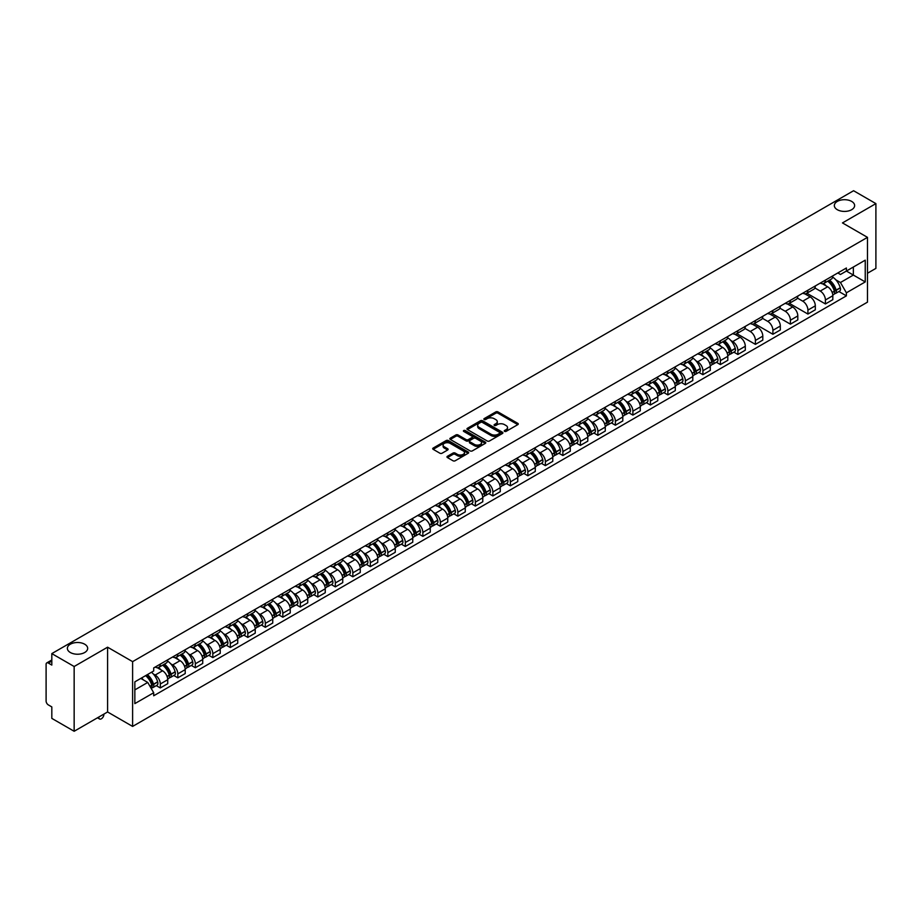 <?xml version="1.0" encoding="UTF-8"?>
<svg xmlns="http://www.w3.org/2000/svg" width="922" height="922" viewBox="0 0 922 922"><rect width="100%" height="100%" fill="white"/><g stroke="black" fill="none" stroke-linecap="round" stroke-linejoin="round"><path stroke-width="1.38" d="M504.565 431.381A1.095 0.634 0 0 0 506.109 431.381L517.807 424.627A1.556 0.899 0 0 0 518.268 423.993A1.556 0.899 0 0 0 517.807 423.359L497.984 411.915A1.556 0.899 0 0 0 495.782 411.915L484.085 418.669A1.095 0.634 0 0 0 485.617 419.556L487.139 418.68A4.979 2.881 0 0 1 494.18 418.68L495.84 419.637A4.979 2.881 0 0 1 497.292 421.677A4.979 2.881 0 0 1 495.84 423.705L494.319 424.581A1.095 0.634 0 0 0 495.863 425.468L497.373 424.593A4.979 2.881 0 0 1 504.426 424.593L506.074 425.549A4.979 2.881 0 0 1 507.538 427.589A4.979 2.881 0 0 1 506.074 429.617L504.565 430.493A1.095 0.634 0 0 0 504.565 431.381L504.565 430.493M84.697 644.213A10.154 5.866 0 0 0 73.633 642.945A10.154 5.866 0 0 0 67.364 648.362A10.154 5.866 0 0 0 70.337 652.511A10.154 5.866 0 0 0 81.401 653.779A10.154 5.866 0 0 0 87.671 648.362A10.154 5.866 0 0 0 84.697 644.213M851.663 201.411A10.154 5.866 0 0 0 840.599 200.143A10.154 5.866 0 0 0 834.329 205.56A10.154 5.866 0 0 0 837.303 209.697A10.154 5.866 0 0 0 848.367 210.977A10.154 5.866 0 0 0 854.636 205.56A10.154 5.866 0 0 0 851.663 201.411M447.435 456.286A1.556 0.899 0 0 0 446.974 456.932A1.556 0.899 0 0 0 447.435 457.566L453.002 460.77A1.556 0.899 0 0 0 455.203 460.77L468.192 453.267A1.556 0.899 0 0 0 468.653 452.633A1.556 0.899 0 0 0 468.192 451.999L448.369 440.555A1.556 0.899 0 0 0 446.167 440.555L433.179 448.057A1.556 0.899 0 0 0 432.718 448.691A1.556 0.899 0 0 0 433.179 449.325L439.886 453.209A1.556 0.899 0 0 0 442.099 453.209L447.654 449.994A1.556 0.899 0 0 0 448.115 449.36A1.556 0.899 0 0 0 447.654 448.726L444.323 446.801A4.161 2.409 0 0 1 443.102 445.096A4.161 2.409 0 0 1 445.672 442.883A4.161 2.409 0 0 1 450.213 443.401L463.27 450.939A4.161 2.409 0 0 1 464.481 452.633A4.161 2.409 0 0 1 461.91 454.857A4.161 2.409 0 0 1 457.37 454.339L455.203 453.082A1.556 0.899 0 0 0 453.002 453.082L447.435 456.286L447.435 457.566M132.607 661.639L107.586 647.198L74.152 666.502L51.816 653.606L853.576 190.727L875.9 203.612L842.466 222.917L867.487 237.357L132.607 661.639L132.607 726.421L867.487 302.139L867.487 237.357M487.242 441.004A1.556 0.899 0 0 0 489.444 441.004L502.444 433.501A1.556 0.899 0 0 0 502.905 432.867A1.556 0.899 0 0 0 502.444 432.222L482.621 420.778A1.556 0.899 0 0 0 480.42 420.778L467.419 428.281A1.556 0.899 0 0 0 466.97 428.914A1.556 0.899 0 0 0 467.419 429.56L487.242 441.004M464.054 431.623A1.095 0.634 0 0 1 465.161 431.773L465.161 430.482L485.318 442.111A1.556 0.899 0 0 1 485.779 442.744A1.556 0.899 0 0 1 485.318 443.39L472.329 450.893A1.556 0.899 0 0 1 470.116 450.893L450.293 439.437L450.293 438.169A1.556 0.899 0 0 0 449.844 438.803A1.556 0.899 0 0 0 450.293 439.437M450.293 438.169L455.86 434.965A1.556 0.899 0 0 1 458.061 434.965L466.106 439.598A1.556 0.899 0 0 0 468.307 439.598L471.995 437.466A1.556 0.899 0 0 0 472.444 436.832A1.556 0.899 0 0 0 471.995 436.198L463.628 431.369A1.095 0.634 0 0 1 465.161 430.482M74.152 666.502L74.152 731.273L51.816 718.388L51.816 706.92L48.347 704.915A3.169 1.832 -120 0 1 46.1 701.031L46.1 664.359A3.169 1.832 -120 0 1 46.757 662.906L51.816 659.991M867.487 273.246L875.9 268.394L875.9 203.612M74.152 731.273L107.586 711.968L132.607 726.421M51.816 653.606L51.816 665.073L48.347 663.068A3.169 1.832 -120 0 0 46.757 662.906M825.409 280.115A7.295 4.218 60 0 1 823.899 283.388L831.31 279.112A7.295 4.218 -120 0 0 832.82 275.839M814.898 287.975L820.246 291.064A7.295 4.218 60 0 1 825.409 299.996L832.82 295.72A7.295 4.218 -120 0 0 827.656 286.788L822.355 283.722M832.82 295.72L832.82 299.673L825.409 303.949L806.854 293.231M823.899 283.388A7.295 4.218 60 0 1 820.303 283.066M825.409 299.996L825.409 303.949M807.914 290.223A7.295 4.218 60 0 1 806.393 293.496L813.803 289.22A7.295 4.218 -120 0 0 815.313 285.947M789.347 303.338L807.914 314.056L815.313 309.78L815.313 305.827A7.295 4.218 -120 0 0 810.15 296.896L804.848 293.83M806.393 293.496A7.295 4.218 60 0 1 802.808 293.161M797.403 298.083L802.751 301.171A7.295 4.218 60 0 1 807.914 310.103L807.914 314.056M790.408 300.318A7.295 4.218 60 0 1 788.898 303.603L796.297 299.327A7.295 4.218 -120 0 0 797.807 296.054M771.841 313.445L790.408 324.164L797.807 319.888L797.807 315.935A7.295 4.218 -120 0 0 792.655 306.991L787.353 303.937M788.898 303.603A7.295 4.218 60 0 1 785.302 303.269M779.897 308.178L785.244 311.267A7.295 4.218 60 0 1 790.408 320.211L790.408 324.164M772.901 310.426A7.295 4.218 60 0 1 771.391 313.711L778.802 309.435A7.295 4.218 -120 0 0 780.312 306.15M754.346 323.553L772.901 334.271L780.312 329.995L780.312 326.042A7.295 4.218 -120 0 0 775.148 317.099L769.847 314.045M771.391 313.711A7.295 4.218 60 0 1 767.796 313.376M762.39 318.286L767.738 321.375A7.295 4.218 60 0 1 772.901 330.318L772.901 334.271M755.406 320.533A7.295 4.218 60 0 1 753.885 323.806L761.295 319.531A7.295 4.218 -120 0 0 762.805 316.258M736.839 333.66L755.406 344.367L762.805 340.091L762.805 336.15A7.295 4.218 -120 0 0 757.642 327.206L752.34 324.141M753.885 323.806A7.295 4.218 60 0 1 750.301 323.484M744.895 328.393L750.243 331.482A7.295 4.218 60 0 1 755.406 340.425L755.406 344.367M737.9 330.641A7.295 4.218 60 0 1 736.39 333.914L743.789 329.638A7.295 4.218 -120 0 0 745.299 326.365M733.889 352.158L737.9 354.474L745.299 350.199L745.299 346.246A7.295 4.218 -120 0 0 740.147 337.314L734.846 334.248M736.39 333.914A7.295 4.218 60 0 1 732.794 333.591M730.869 340.506L732.736 341.589A7.295 4.218 60 0 1 737.9 350.521L737.9 354.474M720.393 340.748A7.295 4.218 60 0 1 718.883 344.021L726.294 339.745A7.295 4.218 -120 0 0 727.804 336.472M716.382 362.265L720.393 364.582L727.804 360.306L727.804 356.353A7.295 4.218 -120 0 0 722.641 347.421L717.339 344.355M718.883 344.021A7.295 4.218 60 0 1 715.288 343.687M713.363 350.614L715.23 351.697A7.295 4.218 60 0 1 720.393 360.629L720.393 364.582M702.898 350.844A7.295 4.218 60 0 1 701.377 354.129L708.788 349.853A7.295 4.218 -120 0 0 710.297 346.568M698.876 372.373L702.898 374.689L710.297 370.413L710.297 366.46A7.295 4.218 -120 0 0 705.134 357.517L699.833 354.463M701.377 354.129A7.295 4.218 60 0 1 697.793 353.794M695.868 360.721L697.735 361.793A7.295 4.218 60 0 1 702.898 370.736L702.898 374.689M685.392 360.951A7.295 4.218 60 0 1 683.882 364.236L691.281 359.96A7.295 4.218 -120 0 0 692.791 356.676M681.381 382.469L685.392 384.797L692.791 380.521L692.791 376.568A7.295 4.218 -120 0 0 687.639 367.624L682.338 364.57M683.882 364.236A7.295 4.218 60 0 1 680.286 363.902M678.362 370.828L680.229 371.9A7.295 4.218 60 0 1 685.392 380.844L685.392 384.797M667.885 371.059A7.295 4.218 60 0 1 666.376 374.332L673.786 370.056A7.295 4.218 -120 0 0 675.296 366.783M663.875 392.576L667.885 394.893L675.296 390.617L675.296 386.675A7.295 4.218 -120 0 0 670.133 377.732L664.831 374.666M666.376 374.332A7.295 4.218 60 0 1 662.78 374.009M660.867 380.924L662.734 382.008A7.295 4.218 60 0 1 667.885 390.951L667.885 394.893M650.39 381.166A7.295 4.218 60 0 1 648.881 384.439L656.28 380.164A7.295 4.218 -120 0 0 657.789 376.891M646.368 402.683L650.39 405L657.789 400.724L657.789 396.771A7.295 4.218 -120 0 0 652.626 387.839L647.325 384.774M648.881 384.439A7.295 4.218 60 0 1 645.285 384.117M643.36 391.032L645.227 392.115A7.295 4.218 60 0 1 650.39 401.047L650.39 405M632.884 391.274A7.295 4.218 60 0 1 631.374 394.547L638.773 390.271A7.295 4.218 -120 0 0 640.283 386.998M628.873 412.791L632.884 415.107L640.294 410.832L640.294 406.879A7.295 4.218 -120 0 0 635.131 397.947L629.83 394.881M631.374 394.547A7.295 4.218 60 0 1 627.778 394.213M625.854 401.139L627.721 402.211A7.295 4.218 60 0 1 632.884 411.154L632.884 415.107M615.377 401.37A7.295 4.218 60 0 1 613.868 404.654L621.278 400.378A7.295 4.218 -120 0 0 622.788 397.094M611.367 422.898L615.377 425.215L622.788 420.939L622.788 416.986A7.295 4.218 -120 0 0 617.625 408.043L612.323 404.988M613.868 404.654A7.295 4.218 60 0 1 610.272 404.32M608.359 411.247L610.226 412.318A7.295 4.218 60 0 1 615.377 421.262L615.377 425.215M597.882 411.477A7.295 4.218 60 0 1 596.373 414.75L603.772 410.474A7.295 4.218 -120 0 0 605.281 407.201M593.86 432.994L597.882 435.322L605.281 431.047L605.281 427.093A7.295 4.218 -120 0 0 600.118 418.15L594.828 415.096M596.373 414.75A7.295 4.218 60 0 1 592.777 414.427M590.852 421.342L592.719 422.426A7.295 4.218 60 0 1 597.882 431.369L597.882 435.322M580.376 421.585A7.295 4.218 60 0 1 578.866 424.858L586.265 420.582A7.295 4.218 -120 0 0 587.787 417.309M576.365 443.102L580.376 445.418L587.787 441.142L587.787 437.189A7.295 4.218 -120 0 0 582.623 428.257L577.322 425.192M578.866 424.858A7.295 4.218 60 0 1 575.27 424.535M573.346 431.45L575.213 432.533A7.295 4.218 60 0 1 580.376 441.465L580.376 445.418M562.869 431.692A7.295 4.218 60 0 1 561.36 434.965L568.77 430.689A7.295 4.218 -120 0 0 570.28 427.416M558.859 453.209L562.869 455.526L570.28 451.25L570.28 447.297A7.295 4.218 -120 0 0 565.117 438.365L559.815 435.299M561.36 434.965A7.295 4.218 60 0 1 557.764 434.631M555.851 441.557L557.718 442.641A7.295 4.218 60 0 1 562.869 451.573L562.869 455.526M545.375 441.799A7.295 4.218 60 0 1 543.865 445.072L551.264 440.797A7.295 4.218 -120 0 0 552.774 437.524M541.352 463.317L545.375 465.633L552.774 461.357L552.774 457.404A7.295 4.218 -120 0 0 547.61 448.461L542.32 445.407M543.865 445.072A7.295 4.218 60 0 1 540.269 444.738M538.344 451.665L540.211 452.737A7.295 4.218 60 0 1 545.375 461.68L545.375 465.633M527.868 451.895A7.295 4.218 60 0 1 526.358 455.18L533.757 450.904A7.295 4.218 -120 0 0 535.279 447.619M523.857 473.424L527.868 475.74L535.279 471.465L535.279 467.512A7.295 4.218 -120 0 0 530.115 458.568L524.814 455.514M526.358 455.18A7.295 4.218 60 0 1 522.762 454.846M520.838 461.772L522.705 462.844A7.295 4.218 60 0 1 527.868 471.787L527.868 475.74M510.362 462.003A7.295 4.218 60 0 1 508.852 465.276L516.262 461A7.295 4.218 -120 0 0 517.772 457.727M506.351 483.52L510.362 485.836L517.772 481.572L517.772 477.619A7.295 4.218 -120 0 0 512.609 468.676L507.307 465.622M508.852 465.276A7.295 4.218 60 0 1 505.256 464.953M503.343 471.868L505.21 472.951A7.295 4.218 60 0 1 510.362 481.895L510.362 485.836M492.867 472.11A7.295 4.218 60 0 1 491.357 475.383L498.756 471.107A7.295 4.218 -120 0 0 500.266 467.834M488.844 493.627L492.867 495.944L500.266 491.668L500.266 487.715A7.295 4.218 -120 0 0 495.102 478.783L489.813 475.717M491.357 475.383A7.295 4.218 60 0 1 487.761 475.061M485.836 481.976L487.703 483.059A7.295 4.218 60 0 1 492.867 491.991L492.867 495.944M475.36 482.218A7.295 4.218 60 0 1 473.85 485.491L481.249 481.215A7.295 4.218 -120 0 0 482.771 477.942M471.349 503.735L475.36 506.051L482.771 501.775L482.771 497.822A7.295 4.218 -120 0 0 477.608 488.891L472.306 485.825M473.85 485.491A7.295 4.218 60 0 1 470.255 485.156M468.33 492.083L470.197 493.166A7.295 4.218 60 0 1 475.36 502.098L475.36 506.051M457.854 492.313A7.295 4.218 60 0 1 456.344 495.598L463.754 491.322A7.295 4.218 -120 0 0 465.264 488.049M453.843 513.842L457.854 516.159L465.264 511.883L465.264 507.93A7.295 4.218 -120 0 0 460.101 498.986L454.8 495.932M456.344 495.598A7.295 4.218 60 0 1 452.748 495.264M450.835 502.19L452.702 503.262A7.295 4.218 60 0 1 457.854 512.206L457.854 516.159M440.359 502.421A7.295 4.218 60 0 1 438.849 505.705L446.248 501.43A7.295 4.218 -120 0 0 447.758 498.145M436.337 523.938L440.359 526.266L447.758 521.99L447.758 518.037A7.295 4.218 -120 0 0 442.595 509.094L437.305 506.04M438.849 505.705A7.295 4.218 60 0 1 435.253 505.371M433.328 512.298L435.196 513.37A7.295 4.218 60 0 1 440.359 522.313L440.359 526.266M422.852 512.528A7.295 4.218 60 0 1 421.342 515.801L428.742 511.526A7.295 4.218 -120 0 0 430.263 508.253M418.842 534.045L422.852 536.362L430.263 532.086L430.263 528.145A7.295 4.218 -120 0 0 425.1 519.201L419.798 516.136M421.342 515.801A7.295 4.218 60 0 1 417.747 515.479M415.822 522.394L417.689 523.477A7.295 4.218 60 0 1 422.852 532.42L422.852 536.362M405.346 522.636A7.295 4.218 60 0 1 403.836 525.909L411.247 521.633A7.295 4.218 -120 0 0 412.756 518.36M401.335 544.153L405.346 546.469L412.756 542.194L412.756 538.241A7.295 4.218 -120 0 0 407.593 529.309L402.292 526.243M403.836 525.909A7.295 4.218 60 0 1 400.252 525.586M398.327 532.501L400.194 533.584A7.295 4.218 60 0 1 405.346 542.516L405.346 546.469M387.851 532.743A7.295 4.218 60 0 1 386.341 536.016L393.74 531.74A7.295 4.218 -120 0 0 395.25 528.467M383.829 554.26L387.851 556.577L395.25 552.301L395.25 548.348A7.295 4.218 -120 0 0 390.087 539.416L384.797 536.35M386.341 536.016A7.295 4.218 60 0 1 382.745 535.682M380.821 542.609L382.688 543.692A7.295 4.218 60 0 1 387.851 552.624L387.851 556.577M370.344 542.839A7.295 4.218 60 0 1 368.835 546.124L376.234 541.848A7.295 4.218 -120 0 0 377.755 538.563M366.334 564.368L370.344 566.684L377.755 562.408L377.755 558.455A7.295 4.218 -120 0 0 372.592 549.512L367.29 546.458M368.835 546.124A7.295 4.218 60 0 1 365.239 545.789M363.314 552.716L365.181 553.788A7.295 4.218 60 0 1 370.344 562.731L370.344 566.684M352.838 552.946A7.295 4.218 60 0 1 351.328 556.231L358.739 551.955A7.295 4.218 -120 0 0 360.248 548.671M348.827 574.464L352.838 576.792L360.248 572.516L360.248 568.563A7.295 4.218 -120 0 0 355.085 559.619L349.784 556.565M351.328 556.231A7.295 4.218 60 0 1 347.744 555.897M345.819 562.823L347.686 563.895A7.295 4.218 60 0 1 352.838 572.839L352.838 576.792M335.343 563.054A7.295 4.218 60 0 1 333.833 566.327L341.232 562.051A7.295 4.218 -120 0 0 342.742 558.778M331.321 584.571L335.343 586.888L342.742 582.612L342.742 578.67A7.295 4.218 -120 0 0 337.59 569.727L332.289 566.661M333.833 566.327A7.295 4.218 60 0 1 330.237 566.004M328.313 572.919L330.18 574.003A7.295 4.218 60 0 1 335.343 582.946L335.343 586.888M317.836 573.161A7.295 4.218 60 0 1 316.327 576.434L323.726 572.159A7.295 4.218 -120 0 0 325.247 568.886M313.826 594.678L317.836 596.995L325.247 592.719L325.247 588.766A7.295 4.218 -120 0 0 320.084 579.834L314.782 576.769M316.327 576.434A7.295 4.218 60 0 1 312.731 576.112M310.806 583.027L312.673 584.11A7.295 4.218 60 0 1 317.836 593.042L317.836 596.995M300.33 583.269A7.295 4.218 60 0 1 298.82 586.542L306.231 582.266A7.295 4.218 -120 0 0 307.741 578.993M296.319 604.786L300.33 607.102L307.741 602.827L307.741 598.874A7.295 4.218 -120 0 0 302.577 589.942L297.276 586.876M298.82 586.542A7.295 4.218 60 0 1 295.236 586.208M293.311 593.134L295.178 594.206A7.295 4.218 60 0 1 300.33 603.149L300.33 607.102M282.835 593.365A7.295 4.218 60 0 1 281.325 596.649L288.724 592.373A7.295 4.218 -120 0 0 290.234 589.089M278.813 614.893L282.835 617.21L290.234 612.934L290.234 608.981A7.295 4.218 -120 0 0 285.082 600.038L279.781 596.983M281.325 596.649A7.295 4.218 60 0 1 277.729 596.315M275.805 603.242L277.672 604.313A7.295 4.218 60 0 1 282.835 613.257L282.835 617.21M265.329 603.472A7.295 4.218 60 0 1 263.819 606.745L271.229 602.481A7.295 4.218 -120 0 0 272.739 599.196M261.318 624.989L265.329 627.317L272.739 623.042L272.739 619.088A7.295 4.218 -120 0 0 267.576 610.145L262.274 607.091M263.819 606.745A7.295 4.218 60 0 1 260.223 606.422M258.298 613.349L260.165 614.421A7.295 4.218 60 0 1 265.329 623.364L265.329 627.317M247.822 613.579A7.295 4.218 60 0 1 246.312 616.853L253.723 612.577A7.295 4.218 -120 0 0 255.233 609.304M243.811 635.097L247.834 637.413L255.233 633.137L255.233 629.196A7.295 4.218 -120 0 0 250.069 620.252L244.768 617.187M246.312 616.853A7.295 4.218 60 0 1 242.728 616.53M240.803 623.445L242.67 624.528A7.295 4.218 60 0 1 247.834 633.46L247.834 637.413M230.327 623.687A7.295 4.218 60 0 1 228.817 626.96L236.216 622.684A7.295 4.218 -120 0 0 237.726 619.411M226.305 645.204L230.327 647.521L237.726 643.245L237.726 639.292A7.295 4.218 -120 0 0 232.575 630.36L227.273 627.294M228.817 626.96A7.295 4.218 60 0 1 225.222 626.626M223.297 633.552L225.164 634.636A7.295 4.218 60 0 1 230.327 643.568L230.327 647.521M212.821 633.794A7.295 4.218 60 0 1 211.311 637.067L218.721 632.792A7.295 4.218 -120 0 0 220.231 629.519M208.81 655.312L212.821 657.628L220.231 653.352L220.231 649.399A7.295 4.218 -120 0 0 215.068 640.456L209.767 637.402M211.311 637.067A7.295 4.218 60 0 1 207.715 636.733M205.79 643.66L207.657 644.732A7.295 4.218 60 0 1 212.821 653.675L212.821 657.628M195.326 643.89A7.295 4.218 60 0 1 193.804 647.175L201.215 642.899A7.295 4.218 -120 0 0 202.725 639.614M191.303 665.419L195.326 667.735L202.725 663.46L202.725 659.507A7.295 4.218 -120 0 0 197.562 650.563L192.26 647.509M193.804 647.175A7.295 4.218 60 0 1 190.22 646.841M188.295 653.767L190.163 654.839A7.295 4.218 60 0 1 195.326 663.782L195.326 667.735M177.819 653.998A7.295 4.218 60 0 1 176.309 657.271L183.709 652.995A7.295 4.218 -120 0 0 185.218 649.722M173.797 675.515L177.819 677.831L185.218 673.567L185.218 669.614A7.295 4.218 -120 0 0 180.067 660.671L174.765 657.617M176.309 657.271A7.295 4.218 60 0 1 172.714 656.948M170.789 663.863L172.656 664.946A7.295 4.218 60 0 1 177.819 673.89L177.819 677.831M160.313 664.105A7.295 4.218 60 0 1 158.803 667.378L166.214 663.102A7.295 4.218 -120 0 0 167.723 659.829M156.302 685.622L160.313 687.939L167.723 683.663L167.723 679.71A7.295 4.218 -120 0 0 162.56 670.778L157.259 667.712M158.803 667.378A7.295 4.218 60 0 1 155.207 667.055M153.282 673.97L155.15 675.054A7.295 4.218 60 0 1 160.313 683.986L160.313 687.939M837.81 272.958L840.449 274.479L865.239 260.165L853.346 267.034L853.346 275.067L840.449 282.512L835.885 279.873M134.843 689.887L147.75 682.441L153.697 692.733L134.843 703.613L134.843 681.854L153.697 670.974L153.697 667.92L846.396 268.002L846.396 271.045L865.239 281.925L846.396 292.816L840.449 282.512M865.239 260.165L865.239 281.925M153.697 692.733L153.697 695.776L846.396 295.858L846.396 292.816M107.586 647.198L107.586 711.968M147.75 682.441L140.789 678.419M838.893 291.525L846.396 295.858M505.002 431.542L506.074 430.92A4.979 2.881 0 0 0 507.538 428.88L507.538 427.589M497.292 421.677L497.292 422.968A4.979 2.881 0 0 1 495.84 424.996L494.757 425.63M517.784 424.639L497.984 413.206A1.556 0.899 0 0 0 495.782 413.206L484.511 419.706M502.444 432.222L502.444 433.501L482.621 422.08A1.556 0.899 0 0 0 480.42 422.08L467.442 429.571M499.689 433.305A1.095 0.634 0 0 0 499.689 432.418L482.287 422.368A1.095 0.634 0 0 0 480.754 422.368L479.152 423.29A4.979 2.881 0 0 0 477.688 425.33A4.979 2.881 0 0 0 479.152 427.359L491.046 434.227A4.979 2.881 0 0 0 498.099 434.227L499.689 433.305L499.689 434.608A1.095 0.634 0 0 0 500.012 434.158L500.012 432.867M477.688 425.33L477.688 426.621A4.979 2.881 0 0 0 479.152 428.661L479.152 427.359M499.689 434.608L498.099 435.53A4.979 2.881 0 0 1 491.046 435.53L479.152 428.661M450.316 439.46L455.86 436.256L455.86 434.965M472.444 436.832L472.444 438.134A1.556 0.899 0 0 1 471.995 438.768L468.307 440.9A1.556 0.899 0 0 1 466.106 440.9L458.061 436.256A1.556 0.899 0 0 0 455.86 436.256M465.161 431.773L485.295 443.401M474.438 444.416A4.161 2.409 0 0 0 478.979 444.934A4.161 2.409 0 0 0 481.561 442.721A4.161 2.409 0 0 0 480.339 441.016L475.74 438.365A1.556 0.899 0 0 0 473.539 438.365L469.851 440.497A1.556 0.899 0 0 0 469.39 441.131A1.556 0.899 0 0 0 469.851 441.765L474.438 444.416L474.438 445.718A4.161 2.409 0 0 0 478.979 446.236A4.161 2.409 0 0 0 481.561 444.012L481.561 442.721M469.39 441.131L469.39 442.422A1.556 0.899 0 0 0 469.851 443.056L469.851 441.765M474.438 445.718L469.851 443.056M464.481 452.633L464.481 453.935A4.161 2.409 0 0 1 461.91 456.148A4.161 2.409 0 0 1 457.37 455.629L455.203 454.373A1.556 0.899 0 0 0 453.002 454.373L447.458 457.577M443.102 445.096L443.102 446.398A4.161 2.409 0 0 0 444.323 448.092L444.323 446.801M447.654 448.726L447.654 449.994L444.323 448.092M468.169 453.278L448.369 441.845A1.556 0.899 0 0 0 446.167 441.845L433.19 449.337M828.163 280.922A9.992 5.774 60 0 1 828.221 280.956A9.992 5.774 60 0 1 834.79 289.923L834.848 290.13A1.948 1.118 60 0 1 834.548 291.663A1.948 1.118 60 0 1 834.502 291.686M827.726 281.175A12.055 6.961 60 0 1 834.352 291.133L834.41 291.34A4.011 2.317 60 0 1 833.788 294.487L832.785 295.063M834.468 293.599A4.011 2.317 -120 0 0 835.574 293.45A4.011 2.317 -120 0 0 836.208 290.303L836.15 290.096A12.055 6.961 -120 0 0 829.523 280.138M832.67 277.119A12.055 6.961 60 0 1 840.242 287.733L840.311 287.941A4.011 2.317 60 0 1 839.677 291.087L835.574 293.45M823.611 283.527A12.055 6.961 60 0 1 826.135 285.912M832.001 285.924L833.534 286.811M723.148 341.555A9.992 5.774 60 0 1 723.205 341.589A9.992 5.774 60 0 1 729.775 350.556L729.832 350.763A1.948 1.118 60 0 1 729.533 352.285A1.948 1.118 60 0 1 729.486 352.308M722.71 341.808A12.055 6.961 60 0 1 729.337 351.755L729.394 351.962A4.011 2.317 60 0 1 728.772 355.108L727.769 355.685M729.452 354.221A4.011 2.317 -120 0 0 730.558 354.071A4.011 2.317 -120 0 0 731.192 350.925L731.134 350.717A12.055 6.961 -120 0 0 724.508 340.771M727.654 337.752A12.055 6.961 60 0 1 735.226 348.355L735.295 348.562A4.011 2.317 60 0 1 734.661 351.708L730.558 354.071M718.595 344.16A12.055 6.961 60 0 1 721.119 346.534M726.985 346.557L728.518 347.444M705.653 351.662A9.992 5.774 60 0 1 705.699 351.697A9.992 5.774 60 0 1 712.28 360.663L712.337 360.871A1.948 1.118 60 0 1 712.026 362.392A1.948 1.118 60 0 1 711.98 362.415M705.215 351.916A12.055 6.961 60 0 1 711.842 361.862L711.899 362.069A4.011 2.317 60 0 1 711.265 365.216L710.263 365.792M711.945 364.328A4.011 2.317 -120 0 0 713.063 364.178A4.011 2.317 -120 0 0 713.697 361.032L713.628 360.825A12.055 6.961 -120 0 0 707.001 350.879M710.147 347.859A12.055 6.961 60 0 1 717.731 358.462L717.789 358.67A4.011 2.317 60 0 1 717.155 361.816L713.063 364.178M701.1 354.267A12.055 6.961 60 0 1 703.613 356.641M709.479 356.664L711.012 357.552M688.146 361.77A9.992 5.774 60 0 1 688.192 361.793A9.992 5.774 60 0 1 694.773 370.771L694.831 370.978A1.948 1.118 60 0 1 694.531 372.5A1.948 1.118 60 0 1 694.485 372.523M687.708 362.023A12.055 6.961 60 0 1 694.335 371.969L694.393 372.177A4.011 2.317 60 0 1 693.759 375.323L692.768 375.899M694.45 374.436A4.011 2.317 -120 0 0 695.557 374.286A4.011 2.317 -120 0 0 696.191 371.14L696.133 370.932A12.055 6.961 -120 0 0 689.506 360.986M692.641 357.955A12.055 6.961 60 0 1 700.224 368.57L700.282 368.777A4.011 2.317 60 0 1 699.648 371.923L695.557 374.286M683.594 364.374A12.055 6.961 60 0 1 686.118 366.749M691.973 366.76L693.517 367.648M670.64 371.877A9.992 5.774 60 0 1 670.697 371.9A9.992 5.774 60 0 1 677.267 380.867L677.336 381.074A1.948 1.118 60 0 1 677.025 382.607A1.948 1.118 60 0 1 676.979 382.63M670.202 372.119A12.055 6.961 60 0 1 676.829 382.077L676.898 382.284A4.011 2.317 60 0 1 676.264 385.431L675.261 386.007M676.944 384.543A4.011 2.317 -120 0 0 678.05 384.393A4.011 2.317 -120 0 0 678.684 381.247L678.627 381.04A12.055 6.961 -120 0 0 672 371.093M675.146 368.062A12.055 6.961 60 0 1 682.718 378.677L682.787 378.884A4.011 2.317 60 0 1 682.153 382.031L678.05 384.393M666.099 374.47A12.055 6.961 60 0 1 668.611 376.856M674.478 376.868L676.01 377.755M653.145 381.973A9.992 5.774 60 0 1 653.191 382.008A9.992 5.774 60 0 1 659.772 390.974L659.829 391.182A1.948 1.118 60 0 1 659.518 392.714A1.948 1.118 60 0 1 659.472 392.737M652.707 382.227A12.055 6.961 60 0 1 659.334 392.184L659.391 392.392A4.011 2.317 60 0 1 658.757 395.538L657.766 396.103M659.437 394.651A4.011 2.317 -120 0 0 660.555 394.501A4.011 2.317 -120 0 0 661.189 391.354L661.12 391.147A12.055 6.961 -120 0 0 654.493 381.189M657.64 378.17A12.055 6.961 60 0 1 665.223 388.784L665.281 388.98A4.011 2.317 60 0 1 664.647 392.127L660.555 394.501M648.592 384.578A12.055 6.961 60 0 1 651.105 386.963M656.971 386.975L658.504 387.862M635.638 392.081A9.992 5.774 60 0 1 635.684 392.115A9.992 5.774 60 0 1 642.265 401.082L642.323 401.289A1.948 1.118 60 0 1 642.023 402.81A1.948 1.118 60 0 1 641.977 402.833M635.2 392.334A12.055 6.961 60 0 1 641.827 402.28L641.885 402.488A4.011 2.317 60 0 1 641.251 405.634L640.26 406.21M641.942 404.746A4.011 2.317 -120 0 0 643.049 404.597A4.011 2.317 -120 0 0 643.683 401.45L643.625 401.243A12.055 6.961 -120 0 0 636.998 391.297M640.133 388.277A12.055 6.961 60 0 1 647.717 398.88L647.774 399.088A4.011 2.317 60 0 1 647.14 402.234L643.049 404.597M631.086 394.685A12.055 6.961 60 0 1 633.61 397.059M639.465 397.082L641.009 397.97M618.132 402.188A9.992 5.774 60 0 1 618.189 402.211A9.992 5.774 60 0 1 624.759 411.189L624.828 411.396A1.948 1.118 60 0 1 624.517 412.918A1.948 1.118 60 0 1 624.471 412.941M617.694 402.441A12.055 6.961 60 0 1 624.321 412.388L624.39 412.595A4.011 2.317 60 0 1 623.756 415.741L622.753 416.318M624.436 414.854A4.011 2.317 -120 0 0 625.542 414.704A4.011 2.317 -120 0 0 626.176 411.558L626.119 411.35A12.055 6.961 -120 0 0 619.492 401.404M622.638 398.385A12.055 6.961 60 0 1 630.222 408.988L630.279 409.195A4.011 2.317 60 0 1 629.645 412.341L625.542 414.704M613.591 404.793A12.055 6.961 60 0 1 616.103 407.167M621.97 407.19L623.503 408.077M600.637 412.295A9.992 5.774 60 0 1 600.683 412.318A9.992 5.774 60 0 1 607.264 421.296L607.321 421.504A1.948 1.118 60 0 1 607.01 423.025A1.948 1.118 60 0 1 606.964 423.048M600.199 412.549A12.055 6.961 60 0 1 606.826 422.495L606.883 422.702A4.011 2.317 60 0 1 606.25 425.849L605.258 426.425M606.93 424.961A4.011 2.317 -120 0 0 608.047 424.812A4.011 2.317 -120 0 0 608.681 421.665L608.624 421.458A12.055 6.961 -120 0 0 601.997 411.512M605.132 408.481A12.055 6.961 60 0 1 612.715 419.095L612.773 419.303A4.011 2.317 60 0 1 612.139 422.449L608.047 424.812M596.085 414.9A12.055 6.961 60 0 1 598.597 417.274M604.463 417.286L606.008 418.173M583.13 422.403A9.992 5.774 60 0 1 583.177 422.426A9.992 5.774 60 0 1 589.757 431.392L589.815 431.6A1.948 1.118 60 0 1 589.515 433.133A1.948 1.118 60 0 1 589.469 433.156M582.692 422.645A12.055 6.961 60 0 1 589.319 432.602L589.377 432.81A4.011 2.317 60 0 1 588.743 435.956L587.752 436.532M589.435 435.069A4.011 2.317 -120 0 0 590.541 434.919A4.011 2.317 -120 0 0 591.175 431.773L591.117 431.565A12.055 6.961 -120 0 0 584.49 421.619M587.625 418.588A12.055 6.961 60 0 1 595.209 429.203L595.266 429.41A4.011 2.317 60 0 1 594.632 432.556L590.541 434.919M578.578 424.996A12.055 6.961 60 0 1 581.102 427.382M586.957 427.393L588.501 428.281M565.624 432.499A9.992 5.774 60 0 1 565.682 432.533A9.992 5.774 60 0 1 572.251 441.5L572.32 441.707A1.948 1.118 60 0 1 572.009 443.24A1.948 1.118 60 0 1 571.963 443.263M565.186 432.752A12.055 6.961 60 0 1 571.813 442.71L571.882 442.917A4.011 2.317 60 0 1 571.248 446.052L570.245 446.628M571.928 445.176A4.011 2.317 -120 0 0 573.035 445.026A4.011 2.317 -120 0 0 573.668 441.88L573.611 441.673A12.055 6.961 -120 0 0 566.984 431.715M570.13 428.695A12.055 6.961 60 0 1 577.714 439.298L577.771 439.506A4.011 2.317 60 0 1 577.137 442.652L573.035 445.026M561.083 435.103A12.055 6.961 60 0 1 563.596 437.477M569.462 437.501L570.995 438.388M548.129 442.606A9.992 5.774 60 0 1 548.175 442.641A9.992 5.774 60 0 1 554.756 451.607L554.813 451.815A1.948 1.118 60 0 1 554.502 453.336A1.948 1.118 60 0 1 554.456 453.359M547.691 442.86A12.055 6.961 60 0 1 554.318 452.806L554.376 453.013A4.011 2.317 60 0 1 553.742 456.16L552.751 456.736M554.422 455.272A4.011 2.317 -120 0 0 555.54 455.122A4.011 2.317 -120 0 0 556.173 451.976L556.116 451.768A12.055 6.961 -120 0 0 549.489 441.822M552.624 438.803A12.055 6.961 60 0 1 560.207 449.406L560.265 449.613A4.011 2.317 60 0 1 559.631 452.76L555.54 455.122M543.577 445.211A12.055 6.961 60 0 1 546.089 447.585M551.955 447.608L553.5 448.495M530.623 452.714A9.992 5.774 60 0 1 530.669 452.737A9.992 5.774 60 0 1 537.249 461.715L537.307 461.922A1.948 1.118 60 0 1 537.007 463.443A1.948 1.118 60 0 1 536.961 463.466M530.185 452.967A12.055 6.961 60 0 1 536.811 462.913L536.869 463.121A4.011 2.317 60 0 1 536.235 466.267L535.244 466.843M536.927 465.38A4.011 2.317 -120 0 0 538.033 465.23A4.011 2.317 -120 0 0 538.667 462.083L538.609 461.876A12.055 6.961 -120 0 0 531.982 451.93M535.117 448.91A12.055 6.961 60 0 1 542.701 459.513L542.758 459.721A4.011 2.317 60 0 1 542.124 462.867L538.033 465.23M526.07 455.318A12.055 6.961 60 0 1 528.594 457.692M534.449 457.704L535.993 458.591M513.116 462.821A9.992 5.774 60 0 1 513.174 462.844A9.992 5.774 60 0 1 519.743 471.822L519.812 472.018A1.948 1.118 60 0 1 519.501 473.551A1.948 1.118 60 0 1 519.455 473.574M512.678 463.075A12.055 6.961 60 0 1 519.305 473.021L519.374 473.228A4.011 2.317 60 0 1 518.74 476.374L517.738 476.951M519.42 475.487A4.011 2.317 -120 0 0 520.527 475.337A4.011 2.317 -120 0 0 521.161 472.191L521.103 471.983A12.055 6.961 -120 0 0 514.476 462.037M517.622 459.006A12.055 6.961 60 0 1 525.206 469.621L525.263 469.828A4.011 2.317 60 0 1 524.63 472.974L520.527 475.337M508.575 465.426A12.055 6.961 60 0 1 511.088 467.8M516.954 467.811L518.487 468.699M495.621 472.917A9.992 5.774 60 0 1 495.667 472.951A9.992 5.774 60 0 1 502.248 481.918L502.306 482.125A1.948 1.118 60 0 1 501.994 483.658A1.948 1.118 60 0 1 501.948 483.681M495.183 473.17A12.055 6.961 60 0 1 501.81 483.128L501.868 483.335A4.011 2.317 60 0 1 501.234 486.482L500.243 487.058M501.914 485.594A4.011 2.317 -120 0 0 503.032 485.445A4.011 2.317 -120 0 0 503.666 482.298L503.608 482.091A12.055 6.961 -120 0 0 496.981 472.133M500.116 469.114A12.055 6.961 60 0 1 507.699 479.728L507.757 479.936A4.011 2.317 60 0 1 507.123 483.082L503.032 485.445M491.069 475.522A12.055 6.961 60 0 1 493.581 477.907M499.447 477.919L500.992 478.806M478.115 483.024A9.992 5.774 60 0 1 478.161 483.059A9.992 5.774 60 0 1 484.742 492.025L484.799 492.233A1.948 1.118 60 0 1 484.499 493.754A1.948 1.118 60 0 1 484.453 493.777M477.677 483.278A12.055 6.961 60 0 1 484.304 493.224L484.361 493.431A4.011 2.317 60 0 1 483.727 496.578L482.736 497.154M484.419 495.702A4.011 2.317 -120 0 0 485.525 495.54A4.011 2.317 -120 0 0 486.159 492.406L486.101 492.198A12.055 6.961 -120 0 0 479.475 482.241M482.609 479.221A12.055 6.961 60 0 1 490.193 489.824L490.25 490.031A4.011 2.317 60 0 1 489.617 493.178L485.525 495.54M473.562 485.629A12.055 6.961 60 0 1 476.086 488.003M481.941 488.026L483.485 488.914M460.608 493.132A9.992 5.774 60 0 1 460.666 493.166A9.992 5.774 60 0 1 467.235 502.133L467.304 502.34A1.948 1.118 60 0 1 466.993 503.861A1.948 1.118 60 0 1 466.947 503.885M460.17 493.385A12.055 6.961 60 0 1 466.797 503.331L466.866 503.539A4.011 2.317 60 0 1 466.232 506.685L465.23 507.261M466.912 505.798A4.011 2.317 -120 0 0 468.019 505.648A4.011 2.317 -120 0 0 468.653 502.502L468.595 502.294A12.055 6.961 -120 0 0 461.968 492.348M465.114 489.328A12.055 6.961 60 0 1 472.698 499.931L472.756 500.139A4.011 2.317 60 0 1 472.122 503.285L468.019 505.648M456.067 495.736A12.055 6.961 60 0 1 458.58 498.111M464.446 498.134L465.979 499.021M443.113 503.239A9.992 5.774 60 0 1 443.159 503.262A9.992 5.774 60 0 1 449.74 512.24L449.798 512.448A1.948 1.118 60 0 1 449.487 513.969A1.948 1.118 60 0 1 449.44 513.992M442.675 503.493A12.055 6.961 60 0 1 449.302 513.439L449.36 513.646A4.011 2.317 60 0 1 448.726 516.793L447.735 517.369M449.406 515.905A4.011 2.317 -120 0 0 450.524 515.755A4.011 2.317 -120 0 0 451.158 512.609L451.1 512.402A12.055 6.961 -120 0 0 444.473 502.455M447.608 499.424A12.055 6.961 60 0 1 455.191 510.039L455.249 510.246A4.011 2.317 60 0 1 454.615 513.393L450.524 515.755M438.561 505.844A12.055 6.961 60 0 1 441.073 508.218M446.94 508.229L448.484 509.117M425.607 513.347A9.992 5.774 60 0 1 425.653 513.37A9.992 5.774 60 0 1 432.234 522.336L432.291 522.543A1.948 1.118 60 0 1 431.992 524.076A1.948 1.118 60 0 1 431.945 524.099M425.169 513.6A12.055 6.961 60 0 1 431.796 523.546L431.853 523.754A4.011 2.317 60 0 1 431.219 526.9L430.228 527.476M431.911 526.013A4.011 2.317 -120 0 0 433.017 525.863A4.011 2.317 -120 0 0 433.651 522.716L433.594 522.509A12.055 6.961 -120 0 0 426.967 512.563M430.101 509.532A12.055 6.961 60 0 1 437.685 520.146L437.743 520.354A4.011 2.317 60 0 1 437.109 523.5L433.017 525.863M421.054 515.951A12.055 6.961 60 0 1 423.578 518.325M429.445 518.337L430.977 519.224M408.1 523.442A9.992 5.774 60 0 1 408.158 523.477A9.992 5.774 60 0 1 414.739 532.443L414.796 532.651A1.948 1.118 60 0 1 414.485 534.184A1.948 1.118 60 0 1 414.439 534.207M407.674 523.696A12.055 6.961 60 0 1 414.301 533.654L414.358 533.861A4.011 2.317 60 0 1 413.724 537.007L412.722 537.572M414.404 536.12A4.011 2.317 -120 0 0 415.511 535.97A4.011 2.317 -120 0 0 416.145 532.824L416.087 532.616A12.055 6.961 -120 0 0 409.46 522.659M412.607 519.639A12.055 6.961 60 0 1 420.19 530.254L420.248 530.461A4.011 2.317 60 0 1 419.614 533.596L415.511 535.97M403.559 526.047A12.055 6.961 60 0 1 406.072 528.433M411.938 528.444L413.471 529.332M390.605 533.55A9.992 5.774 60 0 1 390.651 533.584A9.992 5.774 60 0 1 397.232 542.551L397.29 542.758A1.948 1.118 60 0 1 396.979 544.28A1.948 1.118 60 0 1 396.944 544.303M390.167 533.803A12.055 6.961 60 0 1 396.794 543.75L396.852 543.957A4.011 2.317 60 0 1 396.218 547.103L395.227 547.68M396.909 546.216A4.011 2.317 -120 0 0 398.016 546.066A4.011 2.317 -120 0 0 398.65 542.92L398.592 542.712A12.055 6.961 -120 0 0 391.965 532.766M395.1 529.747A12.055 6.961 60 0 1 402.683 540.35L402.741 540.557A4.011 2.317 60 0 1 402.107 543.703L398.016 546.066M386.053 536.155A12.055 6.961 60 0 1 388.565 538.529M394.432 538.552L395.976 539.439M373.099 543.657A9.992 5.774 60 0 1 373.156 543.692A9.992 5.774 60 0 1 379.726 552.658L379.783 552.866A1.948 1.118 60 0 1 379.484 554.387A1.948 1.118 60 0 1 379.438 554.41M372.661 543.911A12.055 6.961 60 0 1 379.288 553.857L379.345 554.064A4.011 2.317 60 0 1 378.712 557.211L377.72 557.787M379.403 556.323A4.011 2.317 -120 0 0 380.509 556.173A4.011 2.317 -120 0 0 381.143 553.027L381.086 552.82A12.055 6.961 -120 0 0 374.459 542.874M377.594 539.854A12.055 6.961 60 0 1 385.177 550.457L385.235 550.665A4.011 2.317 60 0 1 384.601 553.811L380.509 556.173M368.546 546.262A12.055 6.961 60 0 1 371.07 548.636M376.937 548.659L378.469 549.547M355.592 553.765A9.992 5.774 60 0 1 355.65 553.788A9.992 5.774 60 0 1 362.231 562.766L362.288 562.973A1.948 1.118 60 0 1 361.977 564.495A1.948 1.118 60 0 1 361.931 564.518M355.166 554.018A12.055 6.961 60 0 1 361.793 563.964L361.85 564.172A4.011 2.317 60 0 1 361.217 567.318L360.214 567.894M361.897 566.431A4.011 2.317 -120 0 0 363.014 566.281A4.011 2.317 -120 0 0 363.637 563.135L363.579 562.927A12.055 6.961 -120 0 0 356.952 552.981M360.099 549.95A12.055 6.961 60 0 1 367.682 560.564L367.74 560.772A4.011 2.317 60 0 1 367.106 563.918L363.014 566.281M351.052 556.369A12.055 6.961 60 0 1 353.564 558.744M359.43 558.755L360.963 559.642M338.097 563.872A9.992 5.774 60 0 1 338.144 563.895A9.992 5.774 60 0 1 344.724 572.862L344.782 573.069A1.948 1.118 60 0 1 344.471 574.602A1.948 1.118 60 0 1 344.436 574.625M337.659 564.114A12.055 6.961 60 0 1 344.286 574.072L344.344 574.279A4.011 2.317 60 0 1 343.71 577.426L342.719 578.002M344.402 576.538A4.011 2.317 -120 0 0 345.508 576.388A4.011 2.317 -120 0 0 346.142 573.242L346.084 573.035A12.055 6.961 -120 0 0 339.457 563.088M342.592 560.057A12.055 6.961 60 0 1 350.176 570.672L350.233 570.879A4.011 2.317 60 0 1 349.599 574.026L345.508 576.388M333.545 566.465A12.055 6.961 60 0 1 336.069 568.851M341.924 568.862L343.468 569.75M320.591 573.968A9.992 5.774 60 0 1 320.649 574.003A9.992 5.774 60 0 1 327.218 582.969L327.275 583.177A1.948 1.118 60 0 1 326.976 584.709A1.948 1.118 60 0 1 326.93 584.732M320.153 574.222A12.055 6.961 60 0 1 326.78 584.179L326.837 584.387A4.011 2.317 60 0 1 326.204 587.533L325.212 588.098M326.895 586.646A4.011 2.317 -120 0 0 328.002 586.496A4.011 2.317 -120 0 0 328.635 583.349L328.578 583.142A12.055 6.961 -120 0 0 321.951 573.184M325.097 570.165A12.055 6.961 60 0 1 332.669 580.779L332.727 580.975A4.011 2.317 60 0 1 332.104 584.122L328.002 586.496M316.039 576.573A12.055 6.961 60 0 1 318.563 578.958M324.429 578.97L325.962 579.857M303.084 584.075A9.992 5.774 60 0 1 303.142 584.11A9.992 5.774 60 0 1 309.723 593.077L309.78 593.284A1.948 1.118 60 0 1 309.469 594.805A1.948 1.118 60 0 1 309.423 594.828M302.658 584.329A12.055 6.961 60 0 1 309.285 594.275L309.343 594.483A4.011 2.317 60 0 1 308.709 597.629L307.706 598.205M309.389 596.741A4.011 2.317 -120 0 0 310.507 596.592A4.011 2.317 -120 0 0 311.129 593.445L311.071 593.238A12.055 6.961 -120 0 0 304.444 583.292M307.591 580.272A12.055 6.961 60 0 1 315.174 590.875L315.232 591.083A4.011 2.317 60 0 1 314.598 594.229L310.507 596.592M298.544 586.68A12.055 6.961 60 0 1 301.056 589.054M306.922 589.077L308.455 589.965M285.59 594.183A9.992 5.774 60 0 1 285.636 594.206A9.992 5.774 60 0 1 292.216 603.184L292.274 603.391A1.948 1.118 60 0 1 291.963 604.913A1.948 1.118 60 0 1 291.928 604.936M285.152 594.436A12.055 6.961 60 0 1 291.778 604.383L291.836 604.59A4.011 2.317 60 0 1 291.202 607.736L290.211 608.313M291.894 606.849A4.011 2.317 -120 0 0 293 606.699A4.011 2.317 -120 0 0 293.634 603.553L293.576 603.345A12.055 6.961 -120 0 0 286.949 593.399M290.084 590.38A12.055 6.961 60 0 1 297.668 600.983L297.725 601.19A4.011 2.317 60 0 1 297.091 604.336L293 606.699M281.037 596.788A12.055 6.961 60 0 1 283.561 599.162M289.416 599.185L290.96 600.072M268.083 604.29A9.992 5.774 60 0 1 268.141 604.313A9.992 5.774 60 0 1 274.71 613.291L274.768 613.499A1.948 1.118 60 0 1 274.468 615.02A1.948 1.118 60 0 1 274.422 615.043M267.645 604.544A12.055 6.961 60 0 1 274.272 614.49L274.33 614.697A4.011 2.317 60 0 1 273.696 617.844L272.705 618.42M274.387 616.956A4.011 2.317 -120 0 0 275.494 616.806A4.011 2.317 -120 0 0 276.127 613.66L276.07 613.453A12.055 6.961 -120 0 0 269.443 603.507M272.589 600.476A12.055 6.961 60 0 1 280.161 611.09L280.219 611.298A4.011 2.317 60 0 1 279.596 614.444L275.494 616.806M263.531 606.895A12.055 6.961 60 0 1 266.055 609.269M271.921 609.281L273.454 610.168M250.588 614.398A9.992 5.774 60 0 1 250.634 614.421A9.992 5.774 60 0 1 257.215 623.387L257.273 623.595A1.948 1.118 60 0 1 256.961 625.128A1.948 1.118 60 0 1 256.915 625.151M250.15 614.64A12.055 6.961 60 0 1 256.777 624.597L256.835 624.805A4.011 2.317 60 0 1 256.201 627.951L255.198 628.527M256.881 627.064A4.011 2.317 -120 0 0 257.999 626.914A4.011 2.317 -120 0 0 258.621 623.768L258.563 623.56A12.055 6.961 -120 0 0 251.937 613.614M255.083 610.583A12.055 6.961 60 0 1 262.666 621.197L262.724 621.405A4.011 2.317 60 0 1 262.09 624.551L257.999 626.914M246.036 616.991A12.055 6.961 60 0 1 248.548 619.377M254.414 619.388L255.947 620.276M233.082 624.494A9.992 5.774 60 0 1 233.128 624.528A9.992 5.774 60 0 1 239.708 633.495L239.766 633.702A1.948 1.118 60 0 1 239.455 635.235A1.948 1.118 60 0 1 239.42 635.258M232.644 624.747A12.055 6.961 60 0 1 239.271 634.705L239.328 634.912A4.011 2.317 60 0 1 238.694 638.047L237.703 638.623M239.386 637.171A4.011 2.317 -120 0 0 240.492 637.021A4.011 2.317 -120 0 0 241.126 633.875L241.068 633.668A12.055 6.961 -120 0 0 234.442 623.71M237.576 620.69A12.055 6.961 60 0 1 245.16 631.293L245.217 631.501A4.011 2.317 60 0 1 244.584 634.647L240.492 637.021M228.529 627.098A12.055 6.961 60 0 1 231.053 629.472M236.908 629.496L238.452 630.383M215.575 634.601A9.992 5.774 60 0 1 215.633 634.636A9.992 5.774 60 0 1 222.202 643.602L222.26 643.81A1.948 1.118 60 0 1 221.96 645.331A1.948 1.118 60 0 1 221.914 645.354M215.137 634.855A12.055 6.961 60 0 1 221.764 644.801L221.822 645.008A4.011 2.317 60 0 1 221.188 648.154L220.197 648.731M221.879 647.267A4.011 2.317 -120 0 0 222.986 647.117A4.011 2.317 -120 0 0 223.62 643.971L223.562 643.763A12.055 6.961 -120 0 0 216.935 633.817M220.081 630.798A12.055 6.961 60 0 1 227.653 641.401L227.711 641.608A4.011 2.317 60 0 1 227.089 644.755L222.986 647.117M211.023 637.206A12.055 6.961 60 0 1 213.547 639.58M219.413 639.603L220.946 640.49M198.08 644.709A9.992 5.774 60 0 1 198.126 644.732A9.992 5.774 60 0 1 204.707 653.71L204.765 653.917A1.948 1.118 60 0 1 204.454 655.438A1.948 1.118 60 0 1 204.407 655.461M197.642 644.962A12.055 6.961 60 0 1 204.269 654.908L204.327 655.116A4.011 2.317 60 0 1 203.693 658.262L202.69 658.838M204.373 657.374A4.011 2.317 -120 0 0 205.491 657.225A4.011 2.317 -120 0 0 206.113 654.078L206.055 653.871A12.055 6.961 -120 0 0 199.429 643.925M202.575 640.905A12.055 6.961 60 0 1 210.158 651.508L210.216 651.716A4.011 2.317 60 0 1 209.582 654.862L205.491 657.225M193.528 647.313A12.055 6.961 60 0 1 196.04 649.687M201.906 649.699L203.439 650.598M180.574 654.816A9.992 5.774 60 0 1 180.62 654.839A9.992 5.774 60 0 1 187.201 663.817L187.258 664.013A1.948 1.118 60 0 1 186.947 665.546A1.948 1.118 60 0 1 186.912 665.569M180.136 655.069A12.055 6.961 60 0 1 186.763 665.016L186.82 665.223A4.011 2.317 60 0 1 186.186 668.369L185.195 668.946M186.878 667.482A4.011 2.317 -120 0 0 187.984 667.332A4.011 2.317 -120 0 0 188.618 664.186L188.561 663.978A12.055 6.961 -120 0 0 181.934 654.032M185.068 651.001A12.055 6.961 60 0 1 192.652 661.616L192.71 661.823A4.011 2.317 60 0 1 192.076 664.969L187.984 667.332M176.021 657.421A12.055 6.961 60 0 1 178.545 659.795M184.4 659.806L185.944 660.694M163.067 664.912A9.992 5.774 60 0 1 163.125 664.946A9.992 5.774 60 0 1 169.694 673.913L169.752 674.12A1.948 1.118 60 0 1 169.452 675.653A1.948 1.118 60 0 1 169.406 675.676M162.629 665.165A12.055 6.961 60 0 1 169.256 675.123L169.314 675.33A4.011 2.317 60 0 1 168.68 678.477L167.689 679.053M169.371 677.589A4.011 2.317 -120 0 0 170.478 677.439A4.011 2.317 -120 0 0 171.112 674.293L171.054 674.086A12.055 6.961 -120 0 0 164.427 664.128M167.574 661.109A12.055 6.961 60 0 1 175.145 671.723L175.215 671.931A4.011 2.317 60 0 1 174.581 675.077L170.478 677.439M158.515 667.516A12.055 6.961 60 0 1 161.039 669.902M166.905 669.914L168.438 670.801M146.102 675.353A9.992 5.774 60 0 1 152.199 684.02L152.257 684.228A1.948 1.118 60 0 1 151.946 685.749A1.948 1.118 60 0 1 151.9 685.772M98.827 717.028L98.827 717.351A3.573 2.063 120 0 0 99.576 718.987A3.573 2.063 120 0 0 102.319 718.031A3.573 2.063 120 0 0 103.886 714.435L103.886 714.112M99.576 718.987L98.112 718.146A3.573 2.063 -60 0 1 97.663 717.696M145.595 675.642A12.055 6.961 60 0 1 151.761 685.219L151.819 685.426A4.011 2.317 60 0 1 151.266 688.527M151.865 687.697A4.011 2.317 -120 0 0 152.983 687.535A4.011 2.317 -120 0 0 153.617 684.401L153.548 684.193A12.055 6.961 -120 0 0 147.393 674.604M151.485 672.242A12.055 6.961 60 0 1 157.65 681.819L157.708 682.026A4.011 2.317 60 0 1 157.074 685.173L152.983 687.535M141.504 678.004A12.055 6.961 60 0 1 143.532 679.998M149.399 680.021L150.931 680.909M177.819 673.89L185.218 669.614M195.326 663.782L202.725 659.507M212.821 653.675L220.231 649.399M230.327 643.568L237.726 639.292M247.834 633.46L255.233 629.196M265.329 623.364L272.739 619.088M282.835 613.257L290.234 608.981M300.33 603.149L307.741 598.874M317.836 593.042L325.247 588.766M335.343 582.946L342.742 578.67M352.838 572.839L360.248 568.563M370.344 562.731L377.755 558.455M387.851 552.624L395.25 548.348M405.346 542.516L412.756 538.241M422.852 532.42L430.263 528.145M440.359 522.313L447.758 518.037M457.854 512.206L465.264 507.93M475.36 502.098L482.771 497.822M492.867 491.991L500.266 487.715M510.362 481.895L517.772 477.619M527.868 471.787L535.279 467.512M545.375 461.68L552.774 457.404M562.869 451.573L570.28 447.297M580.376 441.465L587.787 437.189M597.882 431.369L605.281 427.093M615.377 421.262L622.788 416.986M632.884 411.154L640.294 406.879M650.39 401.047L657.789 396.771M667.885 390.951L675.296 386.675M685.392 380.844L692.791 376.568M702.898 370.736L710.297 366.46M720.393 360.629L727.804 356.353M737.9 350.521L745.299 346.246M755.406 340.425L762.805 336.15M772.901 330.318L780.312 326.042M790.408 320.211L797.807 315.935M807.914 310.103L815.313 305.827M160.313 683.986L167.723 679.71M155.15 675.054L162.56 670.778M172.656 664.946L180.067 660.671M190.163 654.839L197.562 650.563M207.657 644.732L215.068 640.456M225.164 634.636L232.575 630.36M242.67 624.528L250.069 620.252M260.165 614.421L267.576 610.145M277.672 604.313L285.082 600.038M295.178 594.206L302.577 589.942M312.673 584.11L320.084 579.834M330.18 574.003L337.59 569.727M347.686 563.895L355.085 559.619M365.181 553.788L372.592 549.512M382.688 543.692L390.087 539.416M400.194 533.584L407.593 529.309M417.689 523.477L425.1 519.201M435.196 513.37L442.595 509.094M452.702 503.262L460.101 498.986M470.197 493.166L477.608 488.891M487.703 483.059L495.102 478.783M505.21 472.951L512.609 468.676M522.705 462.844L530.115 458.568M540.211 452.737L547.61 448.461M557.718 442.641L565.117 438.365M575.213 432.533L582.623 428.257M592.719 422.426L600.118 418.15M610.226 412.318L617.625 408.043M627.721 402.211L635.131 397.947M645.227 392.115L652.626 387.839M662.734 382.008L670.133 377.732M680.229 371.9L687.639 367.624M697.735 361.793L705.134 357.517M715.23 351.697L722.641 347.421M732.736 341.589L740.147 337.314M750.243 331.482L757.642 327.206M767.738 321.375L775.148 317.099M785.244 311.267L792.655 306.991M802.751 301.171L810.15 296.896M820.246 291.064L827.656 286.788M51.816 661.062L48.347 663.068M506.074 430.92L506.074 429.617M494.319 425.468L494.319 424.581M495.84 424.996L495.84 423.705M484.085 419.556L484.085 418.669M495.782 413.206L495.782 411.915M497.984 413.206L497.984 411.915M517.807 424.627L517.807 423.359M467.419 429.56L467.419 428.281M480.42 422.08L480.42 420.778M482.621 422.08L482.621 420.778M491.046 435.53L491.046 434.227M498.099 435.53L498.099 434.227M458.061 436.256L458.061 434.965M466.106 440.9L466.106 439.598M468.307 440.9L468.307 439.598M471.995 438.768L471.995 437.466M485.318 443.39L485.318 442.111M453.002 454.373L453.002 453.082M455.203 454.373L455.203 453.082M457.37 455.629L457.37 454.339M433.179 449.325L433.179 448.057M446.167 441.845L446.167 440.555M448.369 441.845L448.369 440.555M468.192 453.267L468.192 451.999M832.22 292.608L834.41 291.34M836.208 290.303L840.311 287.941M836.15 290.096L840.242 287.733M832.151 292.401L834.952 290.764M727.204 353.23L729.394 351.962M731.192 350.925L735.295 348.562M731.134 350.717L735.226 348.355M727.135 353.034L729.936 351.397M709.71 363.337L711.899 362.069M713.697 361.032L717.789 358.67M713.628 360.825L717.731 358.462M711.83 361.85L712.429 361.505M709.629 363.141L711.842 361.862M692.203 373.445L694.393 372.177M696.191 371.14L700.282 368.777M696.133 370.932L700.224 368.57M692.122 373.249L694.923 371.612M674.697 383.552L676.898 382.284M678.684 381.247L682.787 378.884M678.627 381.04L682.718 378.677M674.627 383.345L677.428 381.72M657.202 393.648L659.391 392.392M661.189 391.354L665.281 388.98M661.12 391.147L665.223 388.784M659.322 392.161L659.922 391.815M657.121 393.452L659.334 392.184M639.695 403.755L641.885 402.488M643.683 401.45L647.774 399.088M643.625 401.243L647.717 398.88M639.614 403.559L642.415 401.923M622.189 413.863L624.39 412.595M626.176 411.558L630.279 409.195M626.119 411.35L630.222 408.988M622.12 413.667L624.92 412.03M604.694 423.97L606.883 422.702M608.681 421.665L612.773 419.303M608.624 421.458L612.715 419.095M606.814 422.483L607.414 422.138M604.613 423.774L606.826 422.495M587.187 434.078L589.377 432.81M591.175 431.773L595.266 429.41M591.117 431.565L595.209 429.203M587.107 433.87L589.919 432.245M569.681 444.173L571.882 442.917M573.668 441.88L577.771 439.506M573.611 441.673L577.714 439.298M571.813 442.687L572.412 442.341M569.612 443.978L571.813 442.71M552.186 454.281L554.376 453.013M556.173 451.976L560.265 449.613M556.116 451.768L560.207 449.406M552.105 454.085L554.906 452.448M534.679 464.388L536.869 463.121M538.667 462.083L542.758 459.721M538.609 461.876L542.701 459.513M534.61 464.192L537.411 462.556M517.173 474.496L519.374 473.228M521.161 472.191L525.263 469.828M521.103 471.983L525.206 469.621M519.305 473.009L519.904 472.663M517.104 474.3L519.305 473.021M499.678 484.603L501.868 483.335M503.666 482.298L507.757 479.936M503.608 482.091L507.699 479.728M499.597 484.396L502.398 482.759M482.171 494.699L484.361 493.431M486.159 492.406L490.25 490.031M486.101 492.198L490.193 489.824M482.102 494.503L484.903 492.867M464.665 504.807L466.866 503.539M468.653 502.502L472.756 500.139M468.595 502.294L472.698 499.931M466.797 503.32L467.396 502.974M464.596 504.611L466.797 503.331M447.17 514.914L449.36 513.646M451.158 512.609L455.249 510.246M451.1 512.402L455.191 510.039M447.089 514.718L449.89 513.081M429.664 525.021L431.853 523.754M433.651 522.716L437.743 520.354M433.594 522.509L437.685 520.146M429.594 524.814L432.395 523.189M412.157 535.117L414.358 533.861M416.145 532.824L420.248 530.461M416.087 532.616L420.19 530.254M414.289 533.631L414.888 533.285M412.088 534.921L414.301 533.654M394.662 545.225L396.852 543.957M398.65 542.92L402.741 540.557M398.592 542.712L402.683 540.35M394.581 545.029L397.382 543.392M377.156 555.332L379.345 554.064M381.143 553.027L385.235 550.665M381.086 552.82L385.177 550.457M377.086 555.136L379.887 553.5M359.649 565.44L361.85 564.172M363.637 563.135L367.74 560.772M363.579 562.927L367.682 560.564M359.58 565.244L362.381 563.607M342.154 575.547L344.344 574.279M346.142 573.242L350.233 570.879M346.084 573.035L350.176 570.672M342.074 575.34L344.874 573.715M324.648 585.643L326.837 584.387M328.635 583.349L332.727 580.975M328.578 583.142L332.669 580.779M326.78 584.156L327.379 583.81M324.579 585.447L326.78 584.179M307.141 595.75L309.343 594.483M311.129 593.445L315.232 591.083M311.071 593.238L315.174 590.875M307.072 595.554L309.873 593.918M289.646 605.858L291.836 604.59M293.634 603.553L297.725 601.19M293.576 603.345L297.668 600.983M289.566 605.662L292.366 604.025M272.14 615.965L274.33 614.697M276.127 613.66L280.219 611.298M276.07 613.453L280.161 611.09M274.272 614.478L274.871 614.133M272.071 615.769L274.272 614.49M254.633 626.073L256.835 624.805M258.621 623.768L262.724 621.405M258.563 623.56L262.666 621.197M254.564 625.865L257.365 624.24M237.138 636.168L239.328 634.912M241.126 633.875L245.217 631.501M241.068 633.668L245.16 631.293M237.058 635.973L239.858 634.336M219.632 646.276L221.822 645.008M223.62 643.971L227.711 641.608M223.562 643.763L227.653 641.401M221.764 644.789L222.363 644.443M219.563 646.08L221.764 644.801M202.125 656.383L204.327 655.116M206.113 654.078L210.216 651.716M206.055 653.871L210.158 651.508M202.056 656.187L204.857 654.551M184.631 666.491L186.82 665.223M188.618 664.186L192.71 661.823M188.561 663.978L192.652 661.616M184.55 666.295L187.35 664.658M167.124 676.598L169.314 675.33M171.112 674.293L175.215 671.931M171.054 674.086L175.145 671.723M169.256 675.1L169.855 674.754M167.055 676.391L169.256 675.123M150.067 686.441L151.819 685.426M153.617 684.401L157.708 682.026M153.548 684.193L157.65 681.819M151.75 685.207L152.349 684.862M149.963 686.268L151.761 685.219"/></g></svg>
